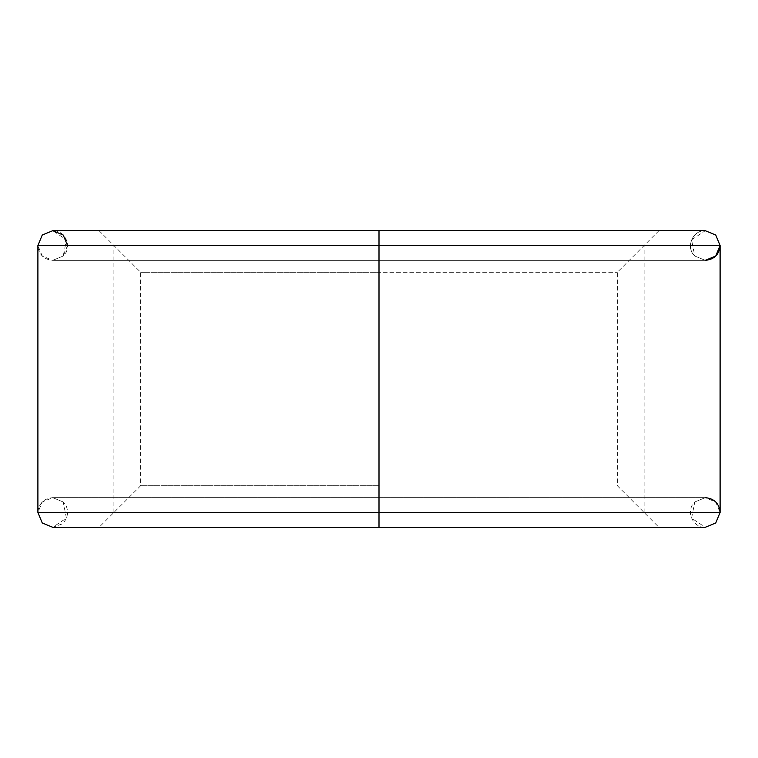 <?xml version="1.0" encoding="UTF-8"?>
<svg xmlns="http://www.w3.org/2000/svg" width="758" height="758" viewBox="0 0 758 758"><rect width="100%" height="100%" fill="white"/><g stroke="black" fill="none" stroke-linecap="round" stroke-linejoin="round"><path stroke-width="0.57" stroke-dasharray="3.79 2.84" d="M67.557 245.526L63.217 256.014L52.728 260.354C43.727 259.473 38.781 254.536 37.9 245.526L379 245.526L113.908 245.526L379 245.526L379 260.354L379 245.526L379 260.354L379 245.526L720.1 245.526L379 245.526L379 230.697L705.272 230.697L379 230.697L379 272.264L379 230.697L379 272.264L140.647 272.264L617.353 272.264L140.647 272.264L379 272.264L379 230.697L52.728 230.697L705.272 230.697L52.728 230.697L379 230.697L379 260.354L379 245.526L37.9 245.526L42.249 256.014L52.728 260.354L63.217 256.014L66.458 239.907L52.852 230.697M379 485.736L140.647 485.736L379 485.736M694.783 501.985L705.272 497.646L694.783 501.985C685.317 510.485 692.585 527.994 705.272 527.303L52.728 527.303L705.272 527.303L691.571 518.15L694.783 501.985L705.272 497.646L52.728 497.646L63.217 501.985C67.614 505.302 70.57 516.35 62.09 523.977L52.728 527.303L66.429 518.15L63.217 501.985L52.728 497.646C43.727 498.527 38.781 503.464 37.9 512.474L379 512.474L379 497.646L379 527.303L379 497.646L379 527.303L658.92 527.303L379 527.303L379 497.646L379 527.303L52.728 527.303L658.92 527.303L52.728 527.303L658.92 527.303L379 527.303L379 497.646L379 512.474L720.1 512.474L715.751 501.985L705.272 497.646L52.728 497.646L42.249 501.985L37.9 512.474L720.1 512.37M705.272 230.697C692.566 230.006 685.327 247.525 694.783 256.014L705.272 260.354L52.728 260.354L705.272 260.354L694.783 256.014L691.571 239.85L705.272 230.697L52.728 230.697C65.434 230.006 72.673 247.525 63.217 256.014L52.728 260.354L705.272 260.354L694.783 256.014C685.327 247.525 692.566 230.006 705.272 230.697L52.728 230.697M379 512.474L644.092 512.474L113.908 512.474L379 512.474L379 497.646L379 512.474M99.08 230.697L140.647 272.264L140.647 485.736L99.08 527.303M658.92 230.697L617.353 272.264L617.353 485.736L658.92 527.303M63.217 501.985L52.728 497.646L705.272 497.646L52.728 497.646M52.728 260.354L705.272 260.354M644.092 512.474L644.092 245.526M113.908 512.474L113.908 245.526"/><path stroke-width="1.14" d="M379 485.736L379 272.264L379 485.736M658.92 527.303L379 527.303L379 512.474L37.9 512.474L42.249 522.963L52.728 527.303L705.272 527.303L715.751 522.963L720.1 512.474L37.9 512.474L37.9 245.526L720.1 245.526L720.1 512.474L379 512.474L379 527.303L658.92 527.303M379 260.354L379 497.646L379 260.354M379 245.526L379 512.474L379 245.526L720.1 245.526C719.219 254.536 714.273 259.473 705.272 260.354L715.751 256.014L720.1 245.526L715.751 235.037L705.272 230.697L52.728 230.697L42.249 235.037L37.9 245.526L379 245.526L379 230.697L379 245.526M52.852 230.697L63.217 235.037L67.557 245.526M720.1 512.474C719.219 503.464 714.273 498.527 705.272 497.646M52.728 527.303L705.272 527.303M705.272 230.697L52.728 230.697"/></g></svg>
